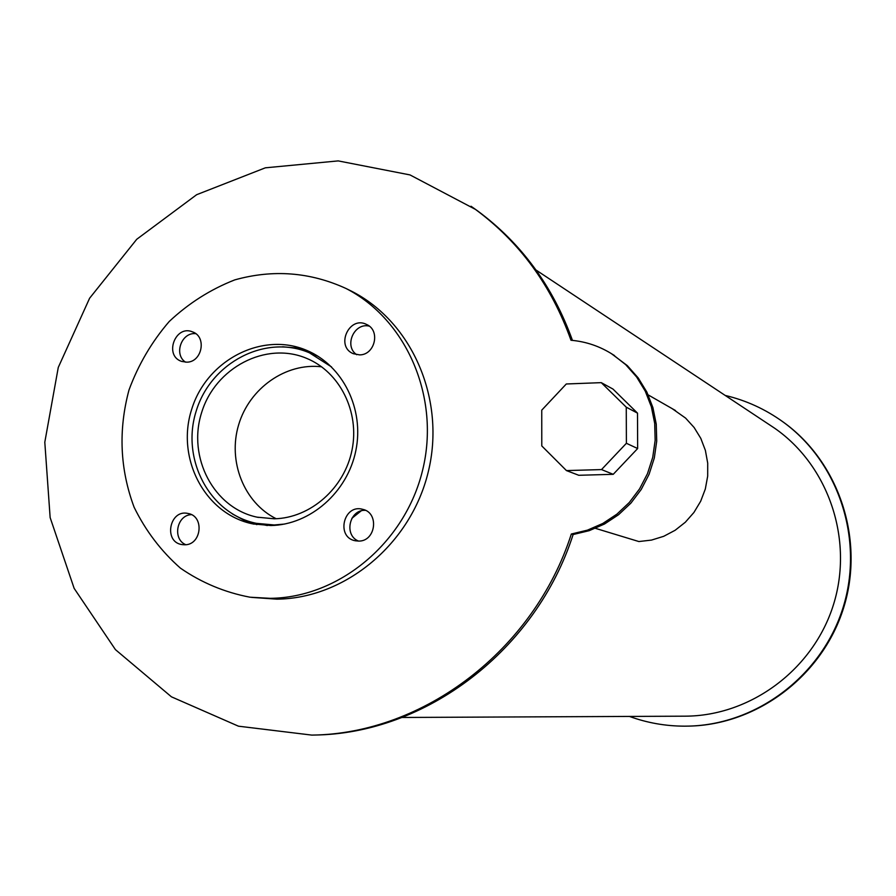 <?xml version="1.0" encoding="UTF-8"?>
<svg xmlns="http://www.w3.org/2000/svg" width="896" height="896" viewBox="0 0 896 896"><rect width="100%" height="100%" fill="white"/><g stroke="black" fill="none" stroke-linecap="round" stroke-linejoin="round"><path stroke-width="1.34" d="M321.664 366.811C285.914 362.499 249.469 388.147 238.661 424.749C227.584 461.25 243.936 502.712 276.181 518.728M274.277 518.795L257.118 517.171C213.819 508.155 187.242 457.397 201.6 412.664C215.163 367.674 265.81 341.062 306.555 358.322C339.786 371.896 359.811 411.768 352.038 449.938C344.512 488.141 310.464 518.101 274.277 518.795M331.565 366.946L309.422 352.811C265.586 333.906 210.84 362.488 196.224 410.984C180.746 459.2 209.563 513.912 256.357 523.331L274.221 524.966L284.536 524.059M308.784 351.288L295.893 347.928L282.61 346.786M232.534 514.035L244.261 520.363L256.883 524.63M270.894 525.538L252.84 523.891C205.195 514.371 175.829 458.674 191.598 409.584C206.472 360.214 262.214 331.117 306.813 350.426C342.888 365.501 364.459 409.069 355.835 450.654C347.469 492.274 310.307 524.81 270.894 525.538M195.754 333.682C181.541 331.912 173.466 354.469 185.55 362.174M186.715 362.174L181.642 361.402C163.699 355.757 175.336 324.341 192.573 331.901C207.066 336.717 202.115 362.32 186.715 362.174M369.242 326.133C354.133 322.302 343.694 346.08 356.698 354.704M359.632 354.883L353.282 353.685C335.082 346.416 349.35 315.246 366.666 324.509C380.666 330.445 374.976 355.029 359.632 354.883M365.456 510.35C349.429 509.23 343.56 535.282 358.534 541.083M358.59 541.083L355.286 540.77C335.675 537.331 343.594 503.686 362.678 509.32C379.512 512.725 375.827 541.565 358.59 541.083M191.397 514.651C176.691 515.043 172.189 539.179 185.786 544.701M184.598 544.779L182.022 544.589C163.117 542.08 169.523 508.928 188.026 513.475C204.747 516.051 201.578 545.25 184.598 544.779M251.53 597.386L276.909 599.155C345.24 598.461 410.894 544.006 428.232 471.99C445.95 400.064 412.563 322.526 352.162 291.525L347.2 289.072M270.267 598.338C339.035 597.632 405.138 542.774 422.598 470.243C440.451 397.802 406.851 319.704 346.069 288.512C310.173 272.07 273.056 269.192 234.73 279.899C210.482 289.408 188.653 303.262 169.232 321.485C151.76 341.768 138.354 364.616 128.99 390.006C118.238 430.136 119.941 469.202 134.098 507.203C145.656 530.813 161.101 551.118 180.421 568.142C201.566 582.714 224.762 592.402 250.006 597.206L270.267 598.338M361.077 510.933L351.87 518.314M313.757 735.056L314.272 735.045C425.656 733.858 535.987 650.317 573.126 534.531L571.334 534.016L587.474 530.141L602.829 523.454L616.918 514.147L629.306 502.488L639.598 488.846L647.494 473.626L652.736 457.296L655.155 440.362L654.696 423.349L651.358 406.784L645.266 391.171L636.619 376.981L625.677 364.638L612.786 354.514C600.006 346.326 586.074 341.566 570.987 340.256C551.544 285.734 519.68 242.099 475.406 209.373L410.01 174.922L338.195 160.899L265.35 167.821L196.65 194.701L136.752 239.266L89.611 298.222L58.274 367.427L44.8 442.221L50.142 517.574L74.144 588.37L115.427 649.622L171.427 696.819L238.459 726.186L311.808 735.101C423.461 733.914 534.094 650.138 571.334 534.016M572.454 340.39C553 286.418 521.326 243.208 477.422 210.762L471.027 206.248M573.126 534.531L589.221 530.667L604.531 523.992L618.576 514.707L630.93 503.093L641.211 489.485L649.085 474.309L654.304 458.024L656.723 441.134L656.253 424.178L652.926 407.658L646.856 392.078L638.221 377.933L627.312 365.624L611.285 353.562M613.234 474.32L601.518 469.582L566.44 470.579L578.782 475.283L613.234 474.32L637.65 448.538L637.504 413.134L612.965 389.054L601.272 382.648L626.259 407.176L637.504 413.134M566.44 470.579L541.778 445.928L541.744 410.155L566.294 383.981L601.272 382.648M626.259 407.176L626.394 443.285L637.65 448.538M626.394 443.285L601.518 469.582M595.426 528.338L638.87 541.542L651.504 540.086L663.734 536.301L675.136 530.275L685.328 522.234L693.941 512.445L700.683 501.234L705.32 489.003L707.683 476.146L707.706 463.131L705.387 450.397L700.806 438.379L694.12 427.493L685.586 418.096L672.134 408.61M629.451 716.43C647.192 722.882 665.571 726.13 684.6 726.163L689.338 726.096C757.814 724.595 822.685 675.461 843.674 607.69C864.842 539.986 839.328 462.65 783.821 422.475L780.237 419.933M688.509 726.118C757.098 724.606 822.069 675.394 843.091 607.522C864.293 539.706 838.734 462.246 783.149 422.005C765.509 409.259 746.2 400.4 725.222 395.438M402.013 717.472L685.014 716.173C750.613 716.072 813.434 669.446 833.515 604.531C853.81 539.694 828.565 465.595 774.626 428.198L768.566 424.178M257.118 517.171L258.384 517.429M257.667 523.6L267.355 525.538M309.422 352.811L318.069 356.294M252.84 523.891L254.162 524.16M346.069 288.512L352.162 291.525M477.422 210.762L475.406 209.373M314.272 735.045L311.808 735.101M614.454 355.533L612.786 354.514M675.472 410.525L648.2 394.912M783.149 422.005L783.821 422.475M536.01 270.021L774.626 428.198"/></g></svg>
